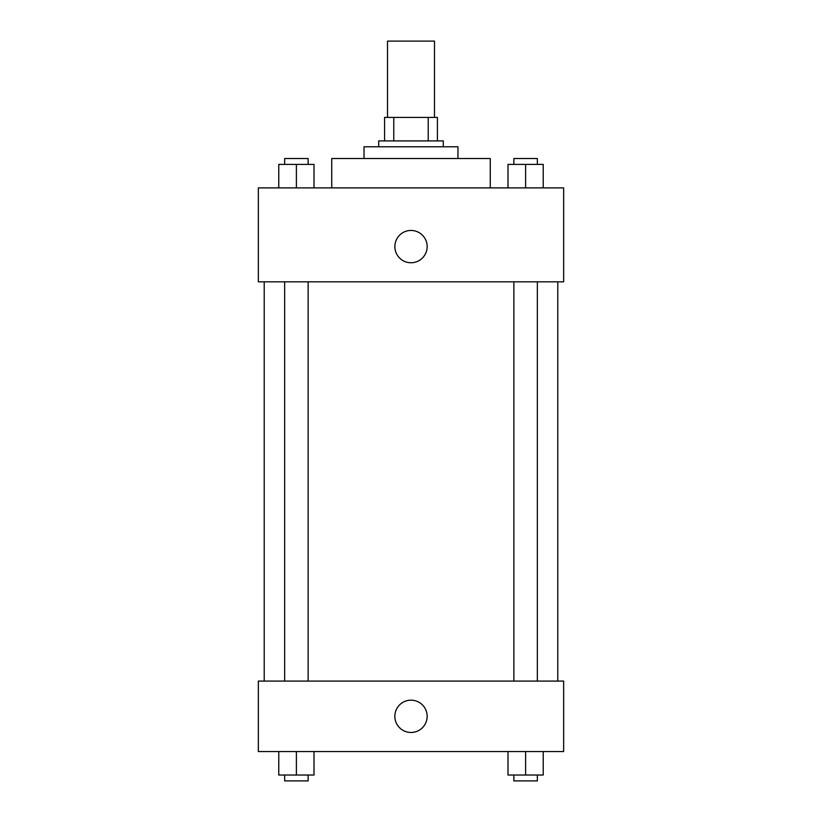 <?xml version="1.0" encoding="UTF-8"?>
<svg xmlns="http://www.w3.org/2000/svg" width="822" height="822" viewBox="0 0 822 822"><rect width="100%" height="100%" fill="white"/><g stroke="black" fill="none" stroke-linecap="round" stroke-linejoin="round"><path stroke-width="1.23" d="M434.489 117.433L434.489 41.1L387.511 41.1L387.511 117.433M393.769 140.911L393.769 117.433L384.583 117.433L384.583 140.911L384.583 117.433M393.769 117.433L437.417 117.433L437.417 140.911M428.231 140.911L428.231 117.433M378.706 146.789L378.706 140.911L443.294 140.911L443.294 146.789M364.033 158.533L364.033 146.789L457.967 146.789L457.967 158.533M331.739 187.889L331.739 158.533L490.261 158.533L490.261 187.889M258.344 187.889L563.656 187.889L563.656 281.833L258.344 281.833L258.344 187.889M394.858 246.6A16.142 16.142 0 0 1 419.076 232.616A16.142 16.142 0 0 1 419.076 260.584A16.142 16.142 0 0 1 394.858 246.6M258.344 681.089L563.656 681.089L563.656 751.544L258.344 751.544L258.344 681.089M411 732.464A16.142 16.142 0 0 1 397.016 708.245A16.142 16.142 0 0 1 424.984 708.245A16.142 16.142 0 0 1 411 732.464M507.996 751.544L507.996 775.033L543.229 775.033L543.229 751.544L543.229 775.033M525.607 775.033L525.607 751.544M537.352 775.033L537.352 780.9L513.863 780.9L513.863 775.033M278.771 751.544L278.771 775.033L314.004 775.033L314.004 751.544L314.004 775.033M296.393 775.033L296.393 751.544M308.137 775.033L308.137 780.9L284.648 780.9L284.648 775.033M507.996 187.889L507.996 164.4L543.229 164.4L543.229 187.889L543.229 164.4M525.607 187.889L525.607 164.4M537.352 164.4L537.352 158.533L513.863 158.533L513.863 164.4M278.771 187.889L278.771 164.4L314.004 164.4L314.004 187.889L314.004 164.4M296.393 187.889L296.393 164.4M308.137 164.4L308.137 158.533L284.648 158.533L284.648 164.4M557.789 681.089L557.789 281.833M264.211 681.089L264.211 281.833M513.863 281.833L513.863 681.089M537.352 281.833L537.352 681.089M308.137 681.089L308.137 281.833M284.648 681.089L284.648 281.833"/></g></svg>

